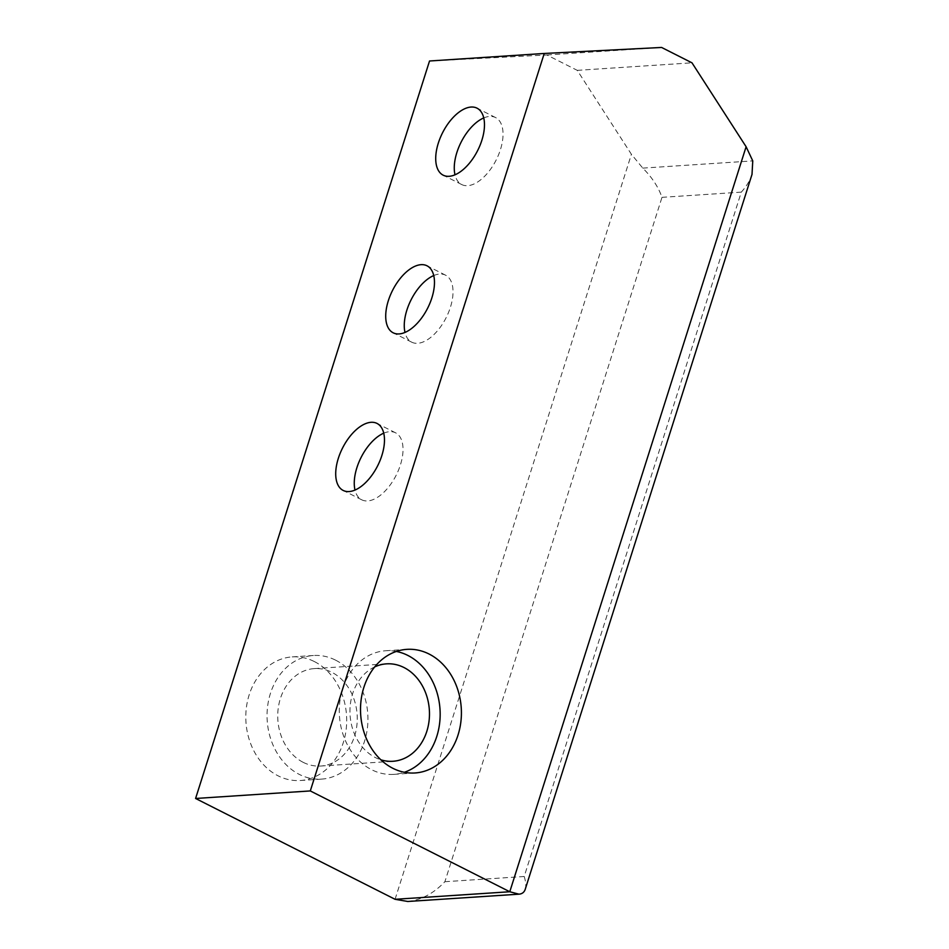 <?xml version="1.0" encoding="UTF-8"?>
<svg xmlns="http://www.w3.org/2000/svg" width="949" height="949" viewBox="0 0 949 949"><rect width="100%" height="100%" fill="white"/><g stroke="black" fill="none" stroke-linecap="round" stroke-linejoin="round"><path stroke-width="0.71" stroke-dasharray="4.75 3.56" d="M483.741 117.937A37.533 19.668 116.8 0 1 495.58 117.557A37.533 19.668 116.8 0 1 500.431 149.622A37.533 19.668 116.8 0 1 461.724 184.557A37.533 19.668 116.8 0 1 454.998 174.794M433.74 275.554A37.533 19.668 116.8 0 1 445.579 275.186A37.533 19.668 116.8 0 1 450.419 307.251A37.533 19.668 116.8 0 1 411.724 342.174A37.533 19.668 116.8 0 1 404.998 332.423M303.205 762.344A48.826 39.728 86.2 0 0 320.691 766.033A48.826 39.728 86.2 0 0 357.132 714.704A48.826 39.728 86.2 0 0 314.297 668.594A48.826 39.728 86.2 0 0 280.382 698.559A48.826 39.728 86.2 0 0 303.205 762.344M374.736 666.886A48.826 39.728 86.2 0 0 352.601 693.802A48.826 39.728 86.2 0 0 380.846 759.805M314.38 661.572A61.946 50.404 -93.8 0 1 346.183 729.212A61.946 50.404 -93.8 0 1 300.311 780.517A61.946 50.404 -93.8 0 1 245.957 722.011A61.946 50.404 -93.8 0 1 292.197 656.898A61.946 50.404 -93.8 0 1 314.38 661.572M407.75 901.479C421.237 900.067 433.622 893.472 444.891 881.704L661.987 197.345C658.369 187.012 651.975 177.261 642.793 168.115L631.405 154.284L577.277 70.356L546.873 54.983L429.529 60.997M546.873 54.983L661.583 47.45M577.277 70.356L691.987 62.824M335.626 660.172A61.946 50.404 -93.8 0 1 367.429 727.824A61.946 50.404 -93.8 0 1 321.557 779.117A61.946 50.404 -93.8 0 1 267.203 720.611A61.946 50.404 -93.8 0 1 313.431 655.498A61.946 50.404 -93.8 0 1 335.626 660.172M396.374 651.453A61.946 50.404 86.2 0 0 385.662 650.753A61.946 50.404 86.2 0 0 342.636 688.76A61.946 50.404 86.2 0 0 393.776 774.372A61.946 50.404 86.2 0 0 404.31 772.284M383.74 433.183A37.533 19.668 116.8 0 1 395.579 432.815A37.533 19.668 116.8 0 1 400.419 464.88A37.533 19.668 116.8 0 1 361.723 499.803A37.533 19.668 116.8 0 1 354.997 490.052M525.248 889.237C526.232 886.01 525.876 881.763 524.192 876.496L741.288 192.137C746.472 186.384 750.042 180.464 752.011 174.391M395.069 899.296L631.405 154.284M661.987 197.345L741.288 192.137M444.891 881.704L524.192 876.496M642.793 168.115L752.759 160.891M495.58 117.557L477.027 108.174M461.724 184.557L443.171 175.174M445.579 275.186L427.026 265.803M411.724 342.174L393.171 332.802M320.691 766.033L392.922 761.276M314.297 668.594L386.516 663.849M313.431 655.498L292.197 656.898M321.557 779.117L300.311 780.517M393.776 774.372L415.021 772.972M385.662 650.753L406.896 649.353M395.579 432.815L377.026 423.432M361.723 499.803L343.158 490.431"/><path stroke-width="1.42" d="M454.998 174.794A37.533 19.668 116.8 0 1 483.741 117.937M481.867 140.25A37.533 19.668 116.8 0 1 443.171 175.174A37.533 19.668 116.8 0 1 442.542 132.801A37.533 19.668 116.8 0 1 477.027 108.174A37.533 19.668 116.8 0 1 481.867 140.25M404.998 332.423A37.533 19.668 116.8 0 1 433.74 275.554M431.866 297.867A37.533 19.668 116.8 0 1 393.171 332.802A37.533 19.668 116.8 0 1 392.542 290.43A37.533 19.668 116.8 0 1 427.026 265.803A37.533 19.668 116.8 0 1 431.866 297.867M380.846 759.805A48.826 39.728 86.2 0 0 392.922 761.276A48.826 39.728 86.2 0 0 429.351 709.959A48.826 39.728 86.2 0 0 386.516 663.849A48.826 39.728 86.2 0 0 374.736 666.886M518.961 894.172L407.75 901.479L395.069 899.296L195.589 798.477L310.299 790.932L544.24 53.464L661.583 47.45L691.987 62.824L746.104 146.739L752.759 160.891L752.011 174.391L525.248 889.237C524.251 892.274 522.152 893.922 518.961 894.172L509.779 891.752L310.299 790.932M195.589 798.477L429.529 60.997L544.24 53.464M363.87 687.373A61.946 50.404 86.2 0 0 415.021 772.972A61.946 50.404 86.2 0 0 461.25 707.859A61.946 50.404 86.2 0 0 406.896 649.353A61.946 50.404 86.2 0 0 363.87 687.373M381.866 455.496A37.533 19.668 116.8 0 1 343.158 490.431A37.533 19.668 116.8 0 1 342.542 448.058A37.533 19.668 116.8 0 1 377.026 423.432A37.533 19.668 116.8 0 1 381.866 455.496M404.31 772.284A61.946 50.404 86.2 0 0 440.004 709.259A61.946 50.404 86.2 0 0 396.374 651.453M354.997 490.052A37.533 19.668 116.8 0 1 383.74 433.183M395.069 899.296L509.779 891.752L746.104 146.739"/></g></svg>
